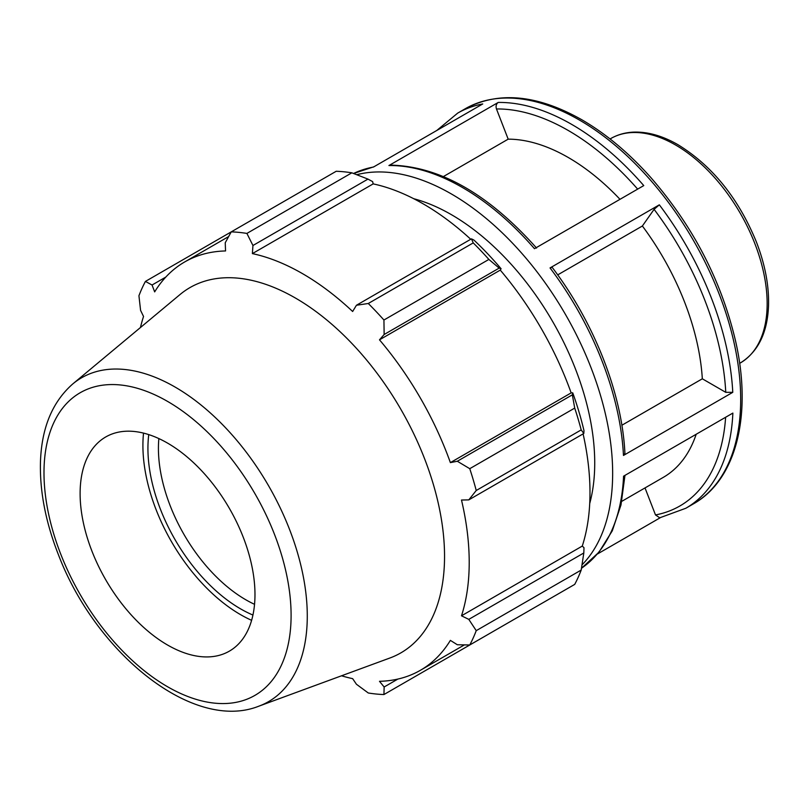 <?xml version="1.0" encoding="UTF-8"?>
<svg xmlns="http://www.w3.org/2000/svg" width="809" height="809" viewBox="0 0 809 809"><rect width="100%" height="100%" fill="white"/><g stroke="black" fill="none" stroke-linecap="round" stroke-linejoin="round"><path stroke-width="1.21" d="M645.016 487.918L655.502 514.939L659.729 517.811L685.82 508.264A228.138 131.715 -120 0 0 732.863 413.086L623.567 476.188A228.138 131.715 60 0 1 581.489 568.242M582.015 564.874A228.138 131.715 -120 0 0 565.41 314.357A228.138 131.715 -120 0 0 356.749 174.704M597.477 553.973L660.265 517.72M373.93 166.775L353.563 173.48A228.138 131.715 60 0 1 373.445 167.048L482.74 103.946A228.138 131.715 -120 0 0 457.682 113.118L436.729 130.522M498.223 102.44L388.927 165.542A228.138 131.715 60 0 1 534.466 248.687L643.762 185.595A228.138 131.715 -120 0 0 498.223 102.44C496.2 103.936 495.624 106.121 496.473 108.972L508.183 139.158L443.453 176.534M659.335 204.829L550.039 267.931A228.138 131.715 60 0 1 623.476 455.437L732.772 392.335A228.138 131.715 -120 0 0 659.335 204.829L654.087 209.339L642.376 226.004L557.704 274.888M621.868 425.241L702.323 378.794L725.764 392.335L732.772 392.335M390.464 165.107L388.927 165.542M623.476 455.437L624.912 453.333C622.151 393.781 594.322 322.781 552.173 267.364M552.143 267.334L550.039 267.931M702.323 378.794A190.115 109.761 -120 0 0 642.376 226.004M619.987 199.317A190.115 109.761 -120 0 0 508.183 139.158M589.721 503.511A202.786 117.083 -120 0 0 594.726 463.001A202.786 117.083 -120 0 0 413.753 198.721M351.844 172.823L246.897 233.417A253.49 146.348 -120 0 0 231.243 231.87L336.2 171.275A253.49 146.348 60 0 1 351.844 172.823L367.964 179.102L372.625 181.6L373.171 183.886A235.743 136.104 60 0 1 470.727 239.262M501.095 268.75A238.281 137.57 -120 0 0 473.963 240.101L471.455 238.847L473.235 242.902A253.49 146.348 60 0 1 488.879 259.426L499.163 268.103L501.095 268.75L500.265 270.105A235.743 136.104 60 0 1 571.154 392.891L572.742 392.85L572.337 394.843L574.714 408.09A253.49 146.348 60 0 1 581.196 429.903L583.815 433.472L583.987 430.671A238.281 137.57 -120 0 0 572.742 392.85M583.097 433.887A235.743 136.104 60 0 1 582.278 546.075L583.987 547.683L583.815 552.972L581.196 570.062A253.49 146.348 60 0 1 574.714 584.391L469.756 644.985L457.318 644.743L450.38 640.374A235.743 136.104 -120 0 1 420.387 670.297A235.743 136.104 -120 0 1 379.492 681.309L384.144 686.993L383.931 694.547L488.879 633.953M373.171 183.886L252.388 253.611L252.944 245.501L367.964 179.102M246.897 233.417L252.944 245.501M152.062 285.011L145.418 281.421L231.243 231.87L225.236 242.761L225.549 250.952A235.743 136.104 -120 0 0 184.644 261.974A235.743 136.104 -120 0 0 154.661 291.887L152.062 285.011L165.794 277.082M341.519 675.788A235.743 136.104 -120 0 0 352.643 678.65L356.435 684.252L368.277 692.989A253.49 146.348 -120 0 0 383.931 694.547M582.278 546.075L461.494 615.801A235.743 136.104 -120 0 0 469.21 562.376A235.743 136.104 -120 0 0 461.494 500.033L468.795 499.881L583.815 433.472M581.196 429.903L476.238 490.497L468.795 499.881M500.265 270.105L379.492 339.831L384.144 334.501L499.163 268.103M488.879 259.426L383.931 320.02L384.144 334.501M254.552 604.323A123.656 71.394 60 0 1 158.422 448.358A123.656 71.394 60 0 1 158.857 438.579M148.755 434.605A131.068 75.672 -120 0 0 252.934 615.052M143.527 433.118A138.177 79.778 -120 0 0 142.91 445.466A138.177 79.778 -120 0 0 251.619 620.321M583.815 552.972L468.795 619.37L476.238 630.656L581.196 570.062M468.795 619.37L461.494 615.801M258.799 706.196L389.867 658.02A210.896 121.765 -120 0 0 444.546 556.329A210.896 121.765 -120 0 0 345.564 337.009A210.896 121.765 -120 0 0 180.013 294.547L72.759 383.951C52.261 402.002 41.492 428.143 40.45 462.384C39.732 491.73 45.779 522.644 58.582 555.136C96.16 653.541 193.331 732.256 258.799 706.196A186.98 107.951 -120 0 0 307.278 616.043A186.98 107.951 -120 0 0 175.068 387.046A186.98 107.951 -120 0 0 72.759 383.951M476.238 490.497A253.49 146.348 -120 0 0 469.756 468.684L574.714 408.09M572.337 394.843L457.318 461.251L469.756 468.684M457.318 461.251L450.38 462.617A235.743 136.104 -120 0 0 379.492 339.831M383.931 320.02A253.49 146.348 -120 0 0 368.277 303.496L473.235 242.902M471.455 238.847L356.435 305.256L368.277 303.496M356.435 305.256L352.643 311.495A235.743 136.104 -120 0 0 252.388 253.611M145.418 281.421A253.49 146.348 -120 0 0 138.936 295.75L140.584 310.383L143.537 316.461A235.743 136.104 -120 0 0 140.453 327.524M469.756 644.985A253.49 146.348 -120 0 0 476.238 630.656M397.876 679.064L384.144 686.993M571.154 392.891L450.38 462.617M254.977 594.534A123.656 71.394 -120 0 0 196.941 465.944A123.656 71.394 -120 0 0 99.881 441.047A123.656 71.394 -120 0 0 80.111 493.581A123.656 71.394 -120 0 0 130.107 613.687A123.656 71.394 -120 0 0 222.92 654.157A123.656 71.394 -120 0 0 254.977 594.534M621.767 501.347L663.309 477.361A190.115 109.761 -120 0 0 696.185 434.261M767.154 303.658A129.561 74.802 60 0 1 740.326 362.968C758.144 351.895 767.549 332.661 768.55 305.266C769.046 285.233 764.95 264.007 756.243 241.598C738.263 198.053 712.193 165.764 678.023 144.74C662.52 135.801 647.655 131.604 633.447 132.13C625.145 132.514 617.58 134.658 610.765 138.561A129.561 74.802 60 0 1 675.545 144.983A129.561 74.802 60 0 1 767.154 303.658M725.622 417.262A223.193 128.864 60 0 1 655.502 514.939M457.682 113.118L465.296 108.719A228.138 131.715 60 0 1 579.365 120.015A228.138 131.715 60 0 1 728.403 321.062A228.138 131.715 60 0 1 693.434 503.865L685.82 508.264M496.473 108.972A223.193 128.864 60 0 1 637.654 189.114M654.087 209.339A223.193 128.864 60 0 1 725.764 392.335M291.098 615.386A174.734 100.882 60 0 1 167.544 686.73A174.734 100.882 60 0 1 43.989 472.729A174.734 100.882 60 0 1 167.544 401.395A174.734 100.882 60 0 1 291.098 615.386M610.765 138.561L610.087 138.956M740.326 362.968L739.638 363.362M624.963 475.389L620.978 504.988L612.271 530.835L598.994 552.173L581.479 568.252M536.569 248.07C488.383 193.948 439.692 166.29 390.494 165.107M465.296 108.719C498.486 90.942 537.338 94.633 581.843 119.772C606.042 133.829 629.018 153.063 650.77 177.484C693.171 226.287 721.456 280.895 735.624 341.307C752.39 414.714 736.443 479.737 693.434 503.865M464.386 644.894L420.387 670.297M228.644 236.572L184.644 261.974"/></g></svg>

